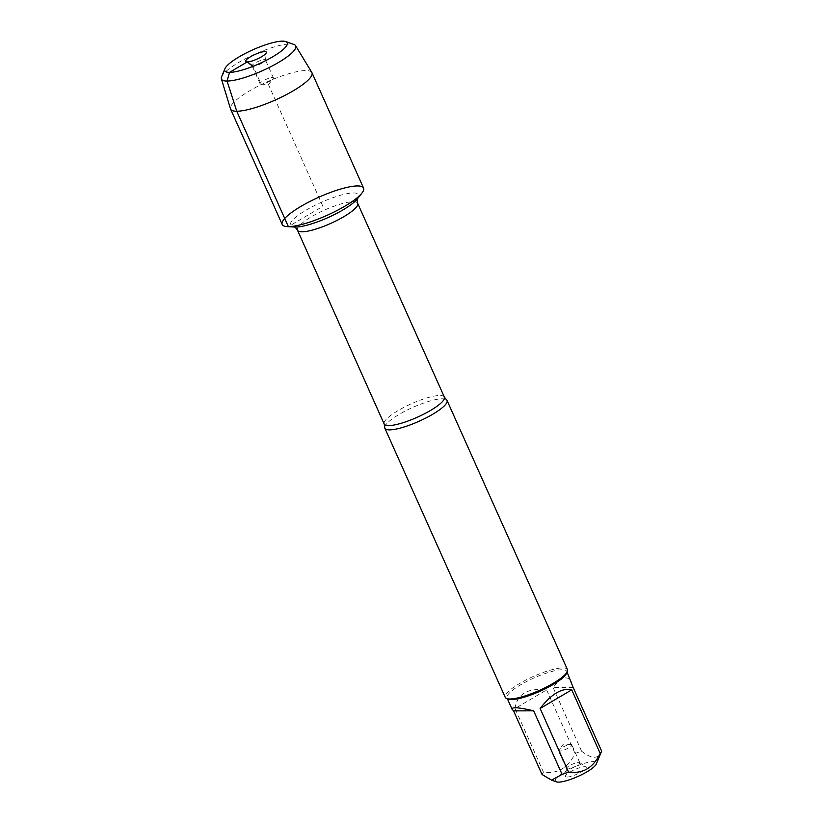 <?xml version="1.0" encoding="UTF-8"?>
<svg xmlns="http://www.w3.org/2000/svg" width="823" height="823" viewBox="0 0 823 823"><rect width="100%" height="100%" fill="white"/><g stroke="black" fill="none" stroke-linecap="round" stroke-linejoin="round"><path stroke-width="0.62" stroke-dasharray="4.12 3.09" d="M384.722 427.24A34.052 7.602 155.9 0 1 407.652 409.823A34.052 7.602 155.9 0 1 442.332 398.785A34.052 7.602 155.9 0 1 446.395 399.649M567.417 669.541A34.052 7.602 -24.1 0 0 533.232 676.506A34.052 7.602 -24.1 0 0 505.25 697.348M567.119 777.046A11.327 2.531 -24.1 0 0 579.927 772.715A11.327 2.531 -24.1 0 0 586.007 766.985A11.327 2.531 -24.1 0 0 574.855 769.567A11.327 2.531 -24.1 0 0 565.504 776.151A11.327 2.531 -24.1 0 0 567.119 777.046M556.399 781.85A22.468 5.01 155.9 0 1 555.412 779.895A22.468 5.01 155.9 0 1 571.224 768.507A22.468 5.01 155.9 0 1 593.29 761.625A22.468 5.01 155.9 0 1 596.325 763.991M515.013 708.541C517.153 693.943 527.697 687.73 546.637 689.911L515.013 708.541L543.458 772.128C557.655 774.104 568.189 767.89 575.082 753.487A32.694 7.294 155.9 0 1 581.563 751.152C591.922 759.31 598.609 759.29 601.634 751.09M546.637 689.911L575.082 753.487M542.007 774.453A32.694 7.294 155.9 0 1 543.458 772.128M573.189 687.514L553.128 687.565C557.84 681.249 562.078 678.029 565.854 677.905C568.384 677.926 570.349 679.489 571.759 682.576M581.563 751.152L553.128 687.565M566.605 673.183A32.694 7.294 -24.1 0 0 566.718 671.311A32.694 7.294 -24.1 0 0 562.202 669.737A32.694 7.294 -24.1 0 0 527.09 681.259A32.694 7.294 -24.1 0 0 507.04 698.007A32.694 7.294 -24.1 0 0 508.511 699.18M567.459 769.011A7.304 1.636 155.9 0 1 566.45 768.661A7.304 1.636 155.9 0 1 566.419 768.445A7.304 1.636 155.9 0 1 572.458 764.186A7.304 1.636 155.9 0 1 579.649 762.53A7.304 1.636 155.9 0 1 579.793 762.695A7.304 1.636 155.9 0 1 575.308 766.439A7.304 1.636 155.9 0 1 567.459 769.011M559.475 751.152A7.304 1.636 155.9 0 1 558.467 750.802A7.304 1.636 155.9 0 1 558.745 749.969A7.304 1.636 155.9 0 1 564.269 746.42A7.304 1.636 155.9 0 1 570.792 744.486A7.304 1.636 155.9 0 1 570.987 744.486A7.304 1.636 155.9 0 1 571.8 744.836A7.304 1.636 155.9 0 1 567.325 748.58A7.304 1.636 155.9 0 1 559.475 751.152M363.571 188.097A44.565 9.948 -24.1 0 0 357.408 185.957A44.565 9.948 -24.1 0 0 309.551 201.656A44.565 9.948 -24.1 0 0 282.217 224.484M311.824 72.455A44.565 9.948 -24.1 0 0 305.796 70.562A44.565 9.948 -24.1 0 0 258.473 85.993A44.565 9.948 -24.1 0 0 230.502 108.831M221.593 76.755A40.656 9.074 155.9 0 1 250.542 56.211A40.656 9.074 155.9 0 1 290.066 43.938A40.656 9.074 155.9 0 1 293.852 44.432M261.107 84.162A7.304 1.636 155.9 0 1 260.912 84.152A7.304 1.636 155.9 0 1 260.099 83.812A7.304 1.636 155.9 0 1 266.107 79.337A7.304 1.636 155.9 0 1 273.442 77.846A7.304 1.636 155.9 0 1 273.154 78.679A7.304 1.636 155.9 0 1 267.629 82.228A7.304 1.636 155.9 0 1 261.107 84.162M253.124 66.303A7.304 1.636 155.9 0 1 252.26 66.118A7.304 1.636 155.9 0 1 252.116 65.943A7.304 1.636 155.9 0 1 258.113 61.478A7.304 1.636 155.9 0 1 265.448 59.976A7.304 1.636 155.9 0 1 265.479 60.202A7.304 1.636 155.9 0 1 260.541 63.937A7.304 1.636 155.9 0 1 253.124 66.303L261.107 84.162L268.452 84.574L322.894 206.295L288.379 226.634M444.348 397.087A32.961 7.356 -24.1 0 0 411.253 403.826A32.961 7.356 -24.1 0 0 384.176 423.999M297.494 230.214A32.961 7.356 155.9 0 1 324.571 210.04A32.961 7.356 155.9 0 1 357.666 203.302M357.449 198.703L357.192 199.022A37.344 8.333 -24.1 0 0 321.155 202.396A37.344 8.333 -24.1 0 0 294.613 227.014L294.202 226.994M507.04 698.007L507.38 698.778M566.718 671.311L567.068 672.082M566.419 768.445L565.504 776.151M579.649 762.53L586.007 766.985M579.793 762.695L571.8 744.836M566.45 768.661L558.467 750.802M570.987 744.486L563.457 744.064L558.745 749.969M260.912 84.152L268.452 84.574L273.154 78.679M273.442 77.846L265.448 59.976M260.099 83.812L252.116 65.943M265.479 60.202L266.395 52.497M252.26 66.118L245.902 61.663"/><path stroke-width="1.23" d="M389.577 429.863A34.052 7.602 155.9 0 1 384.866 428.227A34.052 7.602 155.9 0 1 384.722 427.24L384.176 423.999A32.961 7.356 -24.1 0 0 388.734 425.584A32.961 7.356 -24.1 0 0 424.133 413.969A32.961 7.356 -24.1 0 0 444.348 397.087L446.395 399.649A34.052 7.602 155.9 0 1 447.033 400.42A34.052 7.602 155.9 0 1 426.149 417.868A34.052 7.602 155.9 0 1 389.577 429.863M288.379 226.634A44.565 9.948 -24.1 0 0 328.14 214.844A44.565 9.948 -24.1 0 0 361.853 193.189A44.565 9.948 -24.1 0 0 318.83 197.211A44.565 9.948 -24.1 0 0 287.165 226.603A44.565 9.948 -24.1 0 0 288.379 226.634L236.767 111.239L227.076 81.045L229.504 72.393L247.239 61.941L253.103 66.282M384.866 428.227L505.25 697.348A34.052 7.602 -24.1 0 0 506.783 698.573A34.052 7.602 -24.1 0 0 509.962 698.984A34.052 7.602 -24.1 0 0 543.067 688.707A34.052 7.602 -24.1 0 0 567.304 671.496A34.052 7.602 -24.1 0 0 567.417 669.541L447.033 400.42M567.068 672.082L573.189 687.514L601.634 751.09A32.694 7.294 155.9 0 1 601.551 751.306L596.325 763.991A22.468 5.01 155.9 0 1 577.941 776.449A22.468 5.01 155.9 0 1 556.399 781.85L551.595 780.153L542.007 774.453L513.573 710.877L533.633 710.815C518.829 707.358 511.639 706.844 512.081 709.272L513.573 710.877M571.748 689.839C562.088 687.627 551.544 693.84 540.125 708.469L571.748 689.839L600.183 753.415C593.301 767.818 582.756 774.032 568.559 772.056A32.694 7.294 155.9 0 1 562.078 774.392L551.595 780.153M540.125 708.469L568.559 772.056M562.078 774.392L533.633 710.815M601.551 751.306A32.694 7.294 155.9 0 1 600.183 753.415M506.783 698.573L508.511 699.18A32.694 7.294 -24.1 0 0 511.556 699.571A32.694 7.294 -24.1 0 0 543.334 689.705A32.694 7.294 -24.1 0 0 566.605 673.183L567.304 671.496M221.366 78.854L230.502 108.831A44.565 9.948 -24.1 0 0 230.594 109.099L282.217 224.484A44.565 9.948 -24.1 0 0 326.957 215.369A44.565 9.948 -24.1 0 0 363.571 188.097L311.958 72.702A44.565 9.948 -24.1 0 0 311.824 72.455L295.57 45.666A40.656 9.074 155.9 0 1 262.28 70.778A40.656 9.074 155.9 0 1 221.366 78.854A40.656 9.074 155.9 0 1 221.593 76.755L224.885 68.782A34.227 7.644 -24.1 0 0 259.132 63.741A34.227 7.644 -24.1 0 0 285.715 41.572A34.227 7.644 -24.1 0 0 282.526 41.15A34.227 7.644 -24.1 0 0 249.246 51.479A34.227 7.644 -24.1 0 0 224.885 68.782M230.594 109.099A44.565 9.948 -24.1 0 0 275.345 99.984A44.565 9.948 -24.1 0 0 311.958 72.702M285.715 41.572L293.852 44.432A40.656 9.074 155.9 0 1 295.57 45.666M264.78 51.602A11.327 2.531 -24.1 0 0 251.972 55.933A11.327 2.531 -24.1 0 0 245.902 61.663A11.327 2.531 -24.1 0 0 247.239 61.941A11.327 2.531 -24.1 0 0 258.741 58.279A11.327 2.531 -24.1 0 0 266.395 52.497A11.327 2.531 -24.1 0 0 264.78 51.602M444.348 397.087L357.666 203.302A32.961 7.356 155.9 0 1 337.451 220.183A32.961 7.356 155.9 0 1 302.051 231.798A32.961 7.356 155.9 0 1 297.494 230.214C296.126 228.105 294.994 227.025 294.089 226.963M287.165 226.603L294.613 227.014A37.344 8.333 -24.1 0 0 295.632 227.045A37.344 8.333 -24.1 0 0 328.943 217.169A37.344 8.333 -24.1 0 0 357.192 199.022L361.853 193.189M384.176 423.999L297.494 230.214M357.666 203.302C356.997 200.874 356.945 199.31 357.501 198.6M507.38 698.778L512.081 709.272"/></g></svg>
